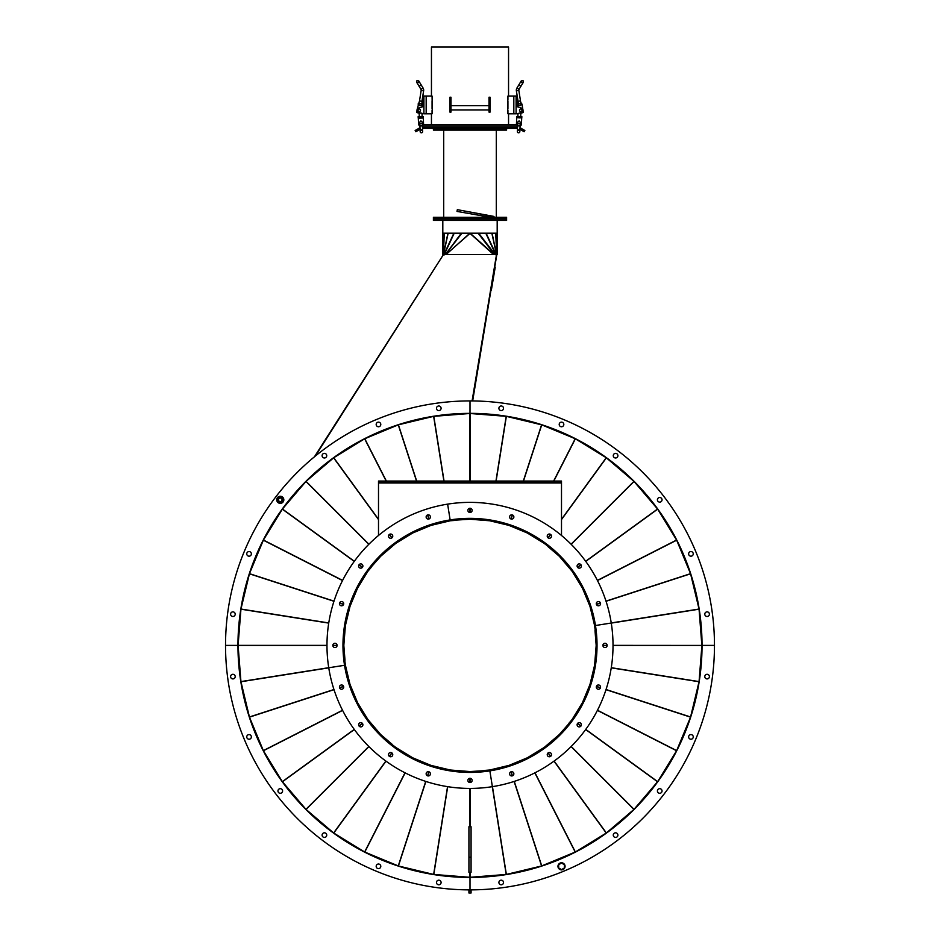<?xml version="1.0" encoding="UTF-8"?>
<svg xmlns="http://www.w3.org/2000/svg" width="940" height="940" viewBox="0 0 940 940"><rect width="100%" height="100%" fill="white"/><g stroke="black" fill="none" stroke-linecap="round" stroke-linejoin="round"><path stroke-width="1.41" d="M470 772.069L470 771.564A126.148 126.148 0 0 0 596.148 645.439A126.148 126.148 0 0 0 470 519.244A126.148 126.148 0 0 0 343.852 645.345A126.148 126.148 0 0 0 469.906 771.54L470 772.069A126.677 126.677 0 0 0 596.677 645.439A126.677 126.677 0 0 0 470.094 518.716L470 518.716A126.677 126.677 0 0 0 343.323 645.345A126.677 126.677 0 0 0 469.906 772.069L469.906 771.54A126.148 126.148 0 0 0 470 771.54L470.059 771.564M568.888 723.295L571.861 719.817M559.441 734.352L569.076 723.436M484.84 770.4L489.399 770.036M470.341 771.54L484.864 770.636M490.069 769.931L508.657 765.466M509.304 765.266L526.964 757.945M527.563 757.64L543.872 747.652M544.424 747.253L558.959 734.833M572.249 719.264L582.248 702.967M582.553 702.368L589.874 684.696M590.073 684.062L594.538 665.461M594.644 664.792L596.148 645.733M548.055 546.328L544.424 543.543M558.959 555.963L547.903 546.516M595.243 630.54L594.644 625.993M596.148 645.063L595.008 630.552M594.538 625.335L590.073 606.735M589.874 606.089L582.553 588.428M582.248 587.829L572.249 571.52M571.861 570.98L559.441 556.433M543.872 543.144L527.563 533.156M526.964 532.851L509.304 525.53M508.657 525.319L490.069 520.854M489.399 520.748L470.341 519.244M463.091 518.904L470 518.363L469.941 519.232M371.112 567.502L368.139 570.98M380.559 556.433L370.924 567.349M455.16 520.396L450.601 520.748M469.659 519.244L455.136 520.161M449.931 520.854L431.343 525.319M430.696 525.53L413.036 532.851M412.437 533.156L396.128 543.144M395.576 543.543L381.041 555.963M367.752 571.52L357.752 587.829M357.447 588.428L350.127 606.089M349.927 606.735L345.462 625.335M345.356 625.993L343.852 645.063M391.945 744.457L395.576 747.253M381.041 734.833L392.098 744.28M344.757 660.256L345.356 664.792M343.852 645.733L344.992 660.232M345.462 665.461L349.927 684.062M350.127 684.696L357.447 702.368M357.752 702.967L367.752 719.264M368.139 719.817L380.559 734.352M396.128 747.652L412.437 757.64M413.036 757.945L430.696 765.266M431.343 765.466L449.931 769.931M450.601 770.036L469.659 771.54M468.931 889.863L468.931 893L471.069 893L471.069 889.863M575.879 851.664A231.863 231.863 0 0 0 581.59 848.632L581.59 848.632A231.863 231.863 0 0 0 605.724 833.38M606.852 832.57A231.863 231.863 0 0 0 633.454 809.834M634.441 808.846A231.863 231.863 0 0 0 657.166 782.245M657.988 781.116A231.863 231.863 0 0 0 676.271 751.283M676.906 750.038A231.863 231.863 0 0 0 690.301 717.702M690.724 716.386A231.863 231.863 0 0 0 698.89 682.358M699.113 680.983A231.863 231.863 0 0 0 701.863 646.097M613.021 645.369L701.91 645.428A231.863 231.863 0 0 0 701.863 645.369L699.043 609.038L690.583 573.799L676.671 540.183L657.624 509.081L633.983 481.409L606.253 457.733L575.28 438.757L541.734 424.856L506.284 416.338L469.918 413.483L433.716 416.338L398.407 424.81L364.72 438.757L333.747 457.733L305.958 481.468L282.376 509.081L263.4 540.042L249.464 573.659L240.957 609.038L238.09 645.369L326.979 645.369L238.09 645.428A231.863 231.863 0 0 1 238.137 645.369L326.979 645.392M701.863 644.699A231.863 231.863 0 0 0 699.113 609.813M698.89 608.439A231.863 231.863 0 0 0 690.724 574.411M690.301 573.083A231.863 231.863 0 0 0 676.906 540.759M676.271 539.513A231.863 231.863 0 0 0 657.988 509.68M657.166 508.552A231.863 231.863 0 0 0 634.441 481.938M633.454 480.951A231.863 231.863 0 0 0 606.852 458.227M605.724 457.404A231.863 231.863 0 0 0 575.879 439.121M574.645 438.487A231.863 231.863 0 0 0 542.31 425.103M540.982 424.669A231.863 231.863 0 0 0 506.954 416.502M505.579 416.279A231.863 231.863 0 0 0 470.693 413.541M584.234 846.552A231.322 231.322 0 0 0 597.37 838.504M614.302 826.201A231.322 231.322 0 0 0 626.005 816.202M640.81 801.397A231.322 231.322 0 0 0 650.809 789.694M663.111 772.762A231.322 231.322 0 0 0 671.148 759.638M680.654 740.979A231.322 231.322 0 0 0 686.541 726.761M693.015 706.857A231.322 231.322 0 0 0 696.611 691.887M699.877 671.207A231.322 231.322 0 0 0 701.087 655.861M701.087 634.935A231.322 231.322 0 0 0 699.877 619.577M696.611 598.909A231.322 231.322 0 0 0 693.015 583.94M686.541 564.035A231.322 231.322 0 0 0 680.654 549.806M671.148 531.159A231.322 231.322 0 0 0 663.111 518.034M650.809 501.102A231.322 231.322 0 0 0 640.81 489.388M626.005 474.594A231.322 231.322 0 0 0 614.302 464.595M597.37 452.293A231.322 231.322 0 0 0 584.234 444.244M565.586 434.738A231.322 231.322 0 0 0 551.369 428.852M531.452 422.377A231.322 231.322 0 0 0 516.483 418.782M495.815 415.515A231.322 231.322 0 0 0 480.469 414.305M472.667 400.934L496.767 254.905L472.127 400.934M470.564 413.353L470.024 413.365A232.039 232.039 0 0 0 237.961 645.392L225.53 645.392A244.471 244.471 0 0 0 470 889.875A244.471 244.471 0 0 0 714.471 645.392A244.471 244.471 0 0 0 470 400.922A244.471 244.471 0 0 0 225.53 645.392L237.961 645.392A232.039 232.039 0 0 0 470 877.431A232.039 232.039 0 0 0 702.039 645.392L714.471 645.392L702.039 645.392A232.039 232.039 0 0 0 470 413.353L470 400.922L470 413.353M282.012 509.68A231.863 231.863 0 0 0 280.332 512.03L280.191 511.924M469.307 413.541A231.863 231.863 0 0 0 434.421 416.279M433.046 416.502A231.863 231.863 0 0 0 399.018 424.669M397.69 425.103A231.863 231.863 0 0 0 365.355 438.487M364.121 439.121A231.863 231.863 0 0 0 334.276 457.404M333.148 458.227A231.863 231.863 0 0 0 306.546 480.951M305.559 481.938A231.863 231.863 0 0 0 282.834 508.552M469.941 413.353L469.918 481.045M443.234 254.905L314.442 456.793M442.787 254.611L444.244 254.905M495.897 254.905L496.767 254.905M274.163 520.936L278.91 513.769M376.176 424.457A2.315 2.315 0 0 0 378.479 426.76A2.315 2.315 0 0 0 380.794 424.457A2.315 2.315 0 0 0 378.479 422.142A2.315 2.315 0 0 0 376.176 424.457M436.477 408.301A2.315 2.315 0 0 0 438.78 410.604A2.315 2.315 0 0 0 441.095 408.301A2.315 2.315 0 0 0 438.78 405.986A2.315 2.315 0 0 0 436.477 408.301M322.103 455.665A2.315 2.315 0 0 0 324.418 457.98A2.315 2.315 0 0 0 326.732 455.665A2.315 2.315 0 0 0 324.418 453.362A2.315 2.315 0 0 0 322.103 455.665M494.499 254.599L496.52 254.517L472.08 400.934M315.452 455.959L443.48 254.517L445.419 254.517L461.329 233.202M442.811 233.414L442.634 254.517L443.316 254.681L444.103 233.202M497.331 254.517L497.178 233.261L497.248 254.529L496.52 254.517L491.843 233.202M442.858 233.202L442.67 254.517M443.422 254.611L444.279 233.202M447.91 233.202L443.48 254.529L448.157 233.202M445.501 254.599L493.958 254.599M446.042 254.599L469.777 233.332M470.094 233.496L493.559 254.517L495.18 254.517L478.672 233.202M496.496 254.646L492.09 233.202M497.154 254.529L496.485 254.717M496.684 254.681L495.721 233.202M470.223 233.332L494.052 254.517M469.906 233.496L445.948 254.517M497.19 220.407L497.19 233.202L442.811 233.202L442.811 220.407M484.006 218.985L433.399 218.985L433.399 220.407L506.601 220.407L506.601 218.985L484.006 218.985M280.332 512.03A231.863 231.863 0 0 0 263.729 539.513M459.531 414.305A231.322 231.322 0 0 0 444.185 415.515M423.517 418.782A231.322 231.322 0 0 0 408.548 422.377M388.631 428.852A231.322 231.322 0 0 0 374.414 434.738M355.767 444.244A231.322 231.322 0 0 0 342.63 452.293M325.698 464.595A231.322 231.322 0 0 0 313.995 474.594M299.19 489.388A231.322 231.322 0 0 0 289.191 501.102M276.889 518.034A231.322 231.322 0 0 0 274.762 521.312L274.316 521.03M574.645 852.298A231.863 231.863 0 0 1 542.31 865.693M540.982 866.128A231.863 231.863 0 0 1 506.954 874.294M505.579 874.505A231.863 231.863 0 0 1 470.693 877.255M469.307 877.255A231.863 231.863 0 0 1 434.421 874.505M433.046 874.294A231.863 231.863 0 0 1 399.018 866.128M397.69 865.693A231.863 231.863 0 0 1 365.355 852.298M364.121 851.664A231.863 231.863 0 0 1 334.276 833.38M333.148 832.57A231.863 231.863 0 0 1 306.546 809.834M305.559 808.846A231.863 231.863 0 0 1 282.834 782.245M282.012 781.116A231.863 231.863 0 0 1 263.729 751.283M263.094 750.038A231.863 231.863 0 0 1 249.699 717.702M249.276 716.386A231.863 231.863 0 0 1 241.11 682.358M240.887 680.983A231.863 231.863 0 0 1 238.137 646.097M238.137 644.699A231.863 231.863 0 0 1 240.887 609.813M241.11 608.439A231.863 231.863 0 0 1 249.276 574.411M249.699 573.083A231.863 231.863 0 0 1 263.094 540.759M565.586 856.046A231.322 231.322 0 0 1 551.369 861.945M531.452 868.407A231.322 231.322 0 0 1 516.483 872.003M495.815 875.281A231.322 231.322 0 0 1 480.469 876.491M459.531 876.491A231.322 231.322 0 0 1 444.185 875.281M423.517 872.003A231.322 231.322 0 0 1 408.548 868.407M388.631 861.945A231.322 231.322 0 0 1 374.414 856.046M355.767 846.552A231.322 231.322 0 0 1 342.63 838.504M325.698 826.201A231.322 231.322 0 0 1 313.995 816.202M299.19 801.397A231.322 231.322 0 0 1 289.191 789.694M276.889 772.762A231.322 231.322 0 0 1 268.852 759.638M259.346 740.979A231.322 231.322 0 0 1 253.459 726.761M246.985 706.857A231.322 231.322 0 0 1 243.389 691.887M240.123 671.207A231.322 231.322 0 0 1 238.913 655.861M238.913 634.935A231.322 231.322 0 0 1 240.123 619.577M243.389 598.909A231.322 231.322 0 0 1 246.985 583.94M253.459 564.035A231.322 231.322 0 0 1 259.346 549.806M268.852 531.159A231.322 231.322 0 0 1 274.762 521.312M707.103 678.915A2.315 2.315 0 0 0 709.406 676.612A2.315 2.315 0 0 0 707.103 674.297A2.315 2.315 0 0 0 704.789 676.612A2.315 2.315 0 0 0 707.103 678.915M690.935 739.228A2.315 2.315 0 0 0 693.25 736.913A2.315 2.315 0 0 0 690.935 734.598A2.315 2.315 0 0 0 688.632 736.913A2.315 2.315 0 0 0 690.935 739.228M659.727 793.289A2.315 2.315 0 0 0 662.042 790.975A2.315 2.315 0 0 0 659.727 788.672A2.315 2.315 0 0 0 657.413 790.975A2.315 2.315 0 0 0 659.727 793.289M615.582 837.434A2.315 2.315 0 0 0 617.897 835.12A2.315 2.315 0 0 0 615.582 832.817A2.315 2.315 0 0 0 613.268 835.12A2.315 2.315 0 0 0 615.582 837.434M501.22 884.798A2.315 2.315 0 0 0 503.523 882.495A2.315 2.315 0 0 0 501.22 880.181A2.315 2.315 0 0 0 498.905 882.495A2.315 2.315 0 0 0 501.22 884.798M470 889.875L470 877.431L470 889.875M341.244 685.013A2.127 2.127 0 0 0 339.469 687.457A2.127 2.127 0 0 0 341.913 689.232A2.127 2.127 0 0 0 343.688 686.788A2.127 2.127 0 0 0 341.244 685.013M360.42 722.66A2.127 2.127 0 0 0 358.657 725.093A2.127 2.127 0 0 0 361.089 726.867A2.127 2.127 0 0 0 362.863 724.434A2.127 2.127 0 0 0 360.42 722.66M390.3 752.529A2.127 2.127 0 0 0 388.526 754.973A2.127 2.127 0 0 0 390.97 756.747A2.127 2.127 0 0 0 392.732 754.303A2.127 2.127 0 0 0 390.3 752.529M427.935 771.705A2.127 2.127 0 0 0 426.173 774.149A2.127 2.127 0 0 0 428.605 775.923A2.127 2.127 0 0 0 430.379 773.479A2.127 2.127 0 0 0 427.935 771.705M469.671 778.32A2.127 2.127 0 0 0 467.897 780.764A2.127 2.127 0 0 0 470.329 782.527A2.127 2.127 0 0 0 472.103 780.094A2.127 2.127 0 0 0 469.671 778.32M496.614 769.249L489.869 770.859L492.372 786.663A143.021 143.021 0 0 1 328.741 667.764L344.534 665.273L343.981 658.352M593.857 618.779L595.466 625.523A127.029 127.029 0 0 1 489.869 770.87A127.029 127.029 0 0 1 344.534 665.273A127.029 127.029 0 0 1 450.131 519.926L457.04 519.385M476.909 771.881L463.091 771.881M326.979 645.428L238.09 645.428L240.946 681.676L249.464 717.138L263.365 750.684L282.376 781.704L305.958 809.328L333.63 832.969L364.779 852.063L398.407 865.975L433.646 874.435L469.918 877.302L506.355 874.435L541.593 865.975L575.221 852.063L606.37 832.969L634.042 809.328L657.624 781.704L676.636 750.684L690.536 717.138L699.055 681.676L701.91 645.428L613.021 645.428M596.019 658.352L595.466 665.32M351.842 691.065L347.565 677.905M360.431 708.983L354.157 696.658M371.735 725.339L363.604 714.153M385.447 739.721L380.136 735.186M401.251 751.789L390.053 743.669M418.735 761.236L406.409 754.961M437.488 767.827L424.339 763.562M457.04 771.411L443.386 769.249M443.386 521.547L450.131 519.926L447.628 504.134A143.021 143.021 0 0 1 611.259 623.02A143.021 143.021 0 0 1 492.372 786.663L489.869 770.87L482.96 771.411M515.661 763.562L502.512 767.827M533.591 754.961L521.265 761.236M549.947 743.669L538.749 751.789M564.329 729.945L554.553 739.721M576.396 714.153L568.265 725.339M585.843 696.658L579.569 708.983M592.435 677.905L588.158 691.065M595.455 665.309L593.857 672.018M593.951 673.205L593.07 676.894M588.076 692.251L586.63 695.753M579.298 710.147L577.313 713.378M567.819 726.444L565.351 729.334M553.93 740.755L551.052 743.211M537.986 752.705L534.754 754.691M520.361 762.023L516.859 763.468M501.49 768.462L497.812 769.343M481.856 771.881L478.072 772.175M461.928 772.175L458.144 771.881M442.188 769.343L438.51 768.462M423.141 763.468L419.639 762.023M405.246 754.691L402.014 752.705M388.948 743.211L386.07 740.755M380.148 735.186L375.671 729.945M374.649 729.334L372.181 726.444M362.687 713.378L360.702 710.147M353.37 695.753L351.924 692.251M346.143 672.018L344.534 665.32M346.93 676.894L346.049 673.205M344.545 665.309L328.741 667.764A143.021 143.021 0 0 1 447.628 504.134L450.131 519.926A127.029 127.029 0 0 1 595.466 625.523L596.019 632.432M343.511 652.313L343.511 638.483M343.523 657.248L343.218 653.476M337.107 645.392L332.842 645.369M337.107 645.428L332.842 645.428M607.158 645.392L602.893 645.369M607.158 645.428L602.893 645.428M596.489 638.483L596.489 652.313M596.783 653.476L596.477 657.248M470 518.716L476.909 518.904M343.981 632.432L344.534 625.476M588.158 599.732L592.435 612.88M579.569 581.813L585.843 594.127M568.265 565.457L576.396 576.643M554.553 551.063L559.864 555.599M538.749 538.996L549.947 547.127M521.265 529.549L533.591 535.835M502.512 522.957L515.661 527.234M482.96 519.385L496.614 521.547M424.339 527.234L437.488 522.957M406.409 535.835L412.366 532.181M390.053 547.127L401.251 538.996M375.671 560.839L385.447 551.063M363.604 576.643L371.735 565.457M354.157 594.127L360.431 581.813M347.565 612.88L349.198 606.089M344.545 625.476L346.143 618.779M346.049 617.58L346.93 613.902M349.198 606.1L351.842 599.732M351.924 598.533L353.37 595.032M360.702 580.638L362.687 577.407M372.181 564.341L374.649 561.462M386.07 550.041L388.948 547.573M402.014 538.08L405.246 536.106M412.366 532.193L418.735 529.549M419.639 528.774L423.141 527.317M438.51 522.323L442.188 521.442M458.144 518.915L461.928 518.621M478.072 518.621L481.856 518.915M497.812 521.442L501.49 522.323M516.859 527.317L520.361 528.774M534.754 536.106L537.986 538.08M551.052 547.573L553.93 550.041M559.852 555.599L564.329 560.839M565.351 561.462L567.819 564.341M577.313 577.407L579.298 580.638M586.63 595.032L588.076 598.533M593.07 613.902L593.951 617.58M596.477 633.536L596.783 637.32M343.218 637.32L343.523 633.536M232.897 611.87A2.315 2.315 0 0 0 230.594 614.184A2.315 2.315 0 0 0 232.897 616.487A2.315 2.315 0 0 0 235.212 614.184A2.315 2.315 0 0 0 232.897 611.87M249.065 551.569A2.315 2.315 0 0 0 246.75 553.883A2.315 2.315 0 0 0 249.065 556.186A2.315 2.315 0 0 0 251.368 553.883A2.315 2.315 0 0 0 249.065 551.569M324.418 453.362A2.315 2.315 0 0 0 322.103 455.665A2.315 2.315 0 0 0 324.418 457.98A2.315 2.315 0 0 0 326.732 455.665A2.315 2.315 0 0 0 324.418 453.362M378.479 422.142A2.315 2.315 0 0 0 376.176 424.457A2.315 2.315 0 0 0 378.479 426.76A2.315 2.315 0 0 0 380.794 424.457A2.315 2.315 0 0 0 378.479 422.142M438.78 405.986A2.315 2.315 0 0 0 436.477 408.301A2.315 2.315 0 0 0 438.78 410.604A2.315 2.315 0 0 0 441.095 408.301A2.315 2.315 0 0 0 438.78 405.986M598.756 605.771A2.127 2.127 0 0 0 600.531 603.339A2.127 2.127 0 0 0 598.087 601.565A2.127 2.127 0 0 0 596.312 603.997A2.127 2.127 0 0 0 598.756 605.771M579.581 568.136A2.127 2.127 0 0 0 581.343 565.692A2.127 2.127 0 0 0 578.911 563.918A2.127 2.127 0 0 0 577.137 566.362A2.127 2.127 0 0 0 579.581 568.136M549.7 538.256A2.127 2.127 0 0 0 551.475 535.823A2.127 2.127 0 0 0 549.03 534.049A2.127 2.127 0 0 0 547.268 536.493A2.127 2.127 0 0 0 549.7 538.256M512.065 519.08A2.127 2.127 0 0 0 513.827 516.636A2.127 2.127 0 0 0 511.395 514.873A2.127 2.127 0 0 0 509.621 517.306A2.127 2.127 0 0 0 512.065 519.08M470.329 512.476A2.127 2.127 0 0 0 472.103 510.032A2.127 2.127 0 0 0 469.671 508.258A2.127 2.127 0 0 0 467.897 510.702A2.127 2.127 0 0 0 470.329 512.476M611.259 623.02L595.466 625.523L611.259 623.02M509.621 774.149A2.127 2.127 0 0 0 512.065 775.923A2.127 2.127 0 0 0 513.827 773.479A2.127 2.127 0 0 0 511.395 771.705A2.127 2.127 0 0 0 509.621 774.149M547.268 754.973A2.127 2.127 0 0 0 549.7 756.747A2.127 2.127 0 0 0 551.475 754.303A2.127 2.127 0 0 0 549.03 752.529A2.127 2.127 0 0 0 547.268 754.973M577.137 725.093A2.127 2.127 0 0 0 579.581 726.867A2.127 2.127 0 0 0 581.343 724.434A2.127 2.127 0 0 0 578.911 722.66A2.127 2.127 0 0 0 577.137 725.093M596.312 687.457A2.127 2.127 0 0 0 598.756 689.232A2.127 2.127 0 0 0 600.531 686.788A2.127 2.127 0 0 0 598.087 685.013A2.127 2.127 0 0 0 596.312 687.457M602.928 645.733A2.127 2.127 0 0 0 605.36 647.495A2.127 2.127 0 0 0 607.134 645.063A2.127 2.127 0 0 0 604.702 643.289A2.127 2.127 0 0 0 602.928 645.733M503.523 408.301A2.315 2.315 0 0 0 501.22 405.986A2.315 2.315 0 0 0 498.905 408.301A2.315 2.315 0 0 0 501.22 410.604A2.315 2.315 0 0 0 503.523 408.301M563.824 424.457A2.315 2.315 0 0 0 561.521 422.142A2.315 2.315 0 0 0 559.206 424.457A2.315 2.315 0 0 0 561.521 426.76A2.315 2.315 0 0 0 563.824 424.457M617.897 455.665A2.315 2.315 0 0 0 615.582 453.362A2.315 2.315 0 0 0 613.268 455.665A2.315 2.315 0 0 0 615.582 457.98A2.315 2.315 0 0 0 617.897 455.665M662.042 499.81A2.315 2.315 0 0 0 659.727 497.507A2.315 2.315 0 0 0 657.413 499.81A2.315 2.315 0 0 0 659.727 502.125A2.315 2.315 0 0 0 662.042 499.81M693.25 553.883A2.315 2.315 0 0 0 690.935 551.569A2.315 2.315 0 0 0 688.632 553.883A2.315 2.315 0 0 0 690.935 556.186A2.315 2.315 0 0 0 693.25 553.883M709.406 614.184A2.315 2.315 0 0 0 707.103 611.87A2.315 2.315 0 0 0 704.789 614.184A2.315 2.315 0 0 0 707.103 616.487A2.315 2.315 0 0 0 709.406 614.184M436.477 882.495A2.315 2.315 0 0 0 438.78 884.798A2.315 2.315 0 0 0 441.095 882.495A2.315 2.315 0 0 0 438.78 880.181A2.315 2.315 0 0 0 436.477 882.495M376.176 866.339A2.315 2.315 0 0 0 378.479 868.642A2.315 2.315 0 0 0 380.794 866.339A2.315 2.315 0 0 0 378.479 864.025A2.315 2.315 0 0 0 376.176 866.339M322.103 835.12A2.315 2.315 0 0 0 324.418 837.434A2.315 2.315 0 0 0 326.732 835.12A2.315 2.315 0 0 0 324.418 832.817A2.315 2.315 0 0 0 322.103 835.12M277.958 790.975A2.315 2.315 0 0 0 280.273 793.289A2.315 2.315 0 0 0 282.588 790.975A2.315 2.315 0 0 0 280.273 788.672A2.315 2.315 0 0 0 277.958 790.975M246.75 736.913A2.315 2.315 0 0 0 249.065 739.228A2.315 2.315 0 0 0 251.368 736.913A2.315 2.315 0 0 0 249.065 734.598A2.315 2.315 0 0 0 246.75 736.913M230.594 676.612A2.315 2.315 0 0 0 232.897 678.915A2.315 2.315 0 0 0 235.212 676.612A2.315 2.315 0 0 0 232.897 674.297A2.315 2.315 0 0 0 230.594 676.612M468.931 857.174L468.931 872.285L471.069 872.285L471.069 826.754L468.931 826.754L468.931 857.174L471.069 857.174M430.379 516.636A2.127 2.127 0 0 0 427.935 514.873A2.127 2.127 0 0 0 426.173 517.306A2.127 2.127 0 0 0 428.605 519.08A2.127 2.127 0 0 0 430.379 516.636M392.732 535.823A2.127 2.127 0 0 0 390.3 534.049A2.127 2.127 0 0 0 388.526 536.493A2.127 2.127 0 0 0 390.97 538.256A2.127 2.127 0 0 0 392.732 535.823M362.863 565.692A2.127 2.127 0 0 0 360.42 563.918A2.127 2.127 0 0 0 358.657 566.362A2.127 2.127 0 0 0 361.089 568.136A2.127 2.127 0 0 0 362.863 565.692M343.688 603.339A2.127 2.127 0 0 0 341.244 601.565A2.127 2.127 0 0 0 339.469 603.997A2.127 2.127 0 0 0 341.913 605.771A2.127 2.127 0 0 0 343.688 603.339M337.072 645.063A2.127 2.127 0 0 0 334.64 643.289A2.127 2.127 0 0 0 332.866 645.733A2.127 2.127 0 0 0 335.298 647.495A2.127 2.127 0 0 0 337.072 645.063M495.192 267.383L491.35 290.154M508.552 47L508.552 96.033L508.552 47L431.448 47L431.448 96.033M508.552 113.799L508.552 124.468L508.552 113.799M432.071 110.25L432.071 113.799L423.905 113.799L423.905 96.033L432.071 96.033L432.306 110.25M432.071 109.005L432.071 100.838L432.306 109.005M507.694 110.203L507.694 99.64M507.694 100.838L507.694 109.005M449.919 109.181L449.919 98.524M490.081 98.524L490.081 109.181M423.447 124.468L516.553 124.468M507.929 99.64L507.929 96.033L516.095 96.033L516.095 113.799L517.999 113.54L517.87 116.419M507.929 110.203L507.929 113.799L516.095 113.799M507.929 100.838L507.929 109.005M449.919 104.129L449.919 112.095L450.988 112.072L450.988 97.219L449.919 97.219L449.919 104.129L450.988 104.129M449.919 97.219L450.988 97.219M489.012 104.129L489.012 112.095L490.081 112.072L490.081 97.219L489.012 97.219L489.012 104.129L490.081 104.129M489.012 97.219L490.081 97.219M517.164 101.273L517.164 97.901L517.164 101.273A1.751 1.751 0 0 0 517.964 100.803M520.725 109.005A1.246 1.246 0 0 1 521.959 110.25A1.246 1.246 0 0 1 520.725 111.496A1.246 1.246 0 0 1 519.479 110.25A1.246 1.246 0 0 1 520.725 109.005M516.095 106.702L517.164 106.702L517.164 96.033L516.095 96.033M517.164 106.702L521.418 108.053A2.315 2.315 0 0 1 521.418 112.448L517.164 113.799M517.952 106.948L518.328 103.071L516.377 90.792A4.089 4.089 0 0 1 516.929 88.031L518.774 84.988L520.901 86.28L519.056 89.323A1.598 1.598 0 0 0 518.833 90.404L520.784 102.683L522.029 104.293L522.816 109.275M523.016 110.532L523.298 112.365A6.533 6.533 0 0 1 519.315 113.117M519.832 103.565A1.069 1.069 0 0 1 520.901 104.634A1.069 1.069 0 0 1 519.832 105.703A1.069 1.069 0 0 1 518.763 104.634A1.069 1.069 0 0 1 519.832 103.565M518.046 101.32L520.502 100.933M523.298 112.365A6.533 6.533 0 0 1 520.866 113.129L520.701 116.548M517.705 104.798A2.127 2.127 0 0 1 518.293 103.153M520.831 102.754A2.127 2.127 0 0 1 521.9 104.129M519.785 105.703A1.069 1.069 0 0 1 518.763 104.587A1.069 1.069 0 0 1 519.879 103.565A1.069 1.069 0 0 1 520.901 104.681A1.069 1.069 0 0 1 519.785 105.703M517.94 116.631L520.607 116.748L520.56 117.758L521.888 117.817L519.221 117.9C516.483 117.782 516.483 117.782 519.221 117.9C521.959 118.029 521.959 118.029 519.221 117.9L516.565 117.571L517.282 116.396L517.94 116.631L517.223 117.817M519.08 120.872L520.266 122.177L520.161 124.562A1.246 1.081 2.6 0 0 517.67 124.456L517.776 122.059L519.08 120.872M517.341 131.518L517.611 125.831L520.09 125.948L519.902 130.025L517.423 129.92L517.341 131.518A1.246 1.246 0 0 1 518.645 130.331A1.246 1.246 0 0 0 517.341 131.518A1.246 1.246 0 0 0 518.528 132.81A1.246 1.246 0 0 0 519.832 131.624A1.246 1.246 0 0 0 518.645 130.331A1.246 1.246 0 0 1 519.832 131.624A1.246 1.246 0 0 1 518.528 132.81M520.56 117.758L517.893 117.641M516.565 117.571L521.888 117.817L521.277 116.572L516.612 116.572M520.607 116.748L521.935 116.819M422.836 99.499L422.836 101.273L422.836 99.499M419.275 111.496A1.246 1.246 0 0 1 418.041 110.25A1.246 1.246 0 0 1 419.275 109.005A1.246 1.246 0 0 1 420.521 110.25A1.246 1.246 0 0 1 419.275 111.496M423.905 96.033L422.836 96.033L422.836 106.702L423.905 106.702M422.836 101.273A1.751 1.751 0 0 1 422.037 100.803L422.048 106.948L422.836 106.702L418.582 108.053A2.315 2.315 0 0 0 418.582 112.448L423.905 113.799M422.13 116.419L422.001 113.54L422.836 113.799M423.071 88.031L418.735 80.899L418.312 82.603L416.608 82.191L419.099 86.28L421.226 84.988L418.735 80.899L417.019 80.476L416.608 82.191L420.944 89.323L423.071 88.031A4.089 4.089 0 0 1 423.623 90.792L422.471 98.054A1.751 1.751 0 0 1 422.836 97.901L422.836 97.901M421.167 90.404L423.623 90.792L421.954 101.32L419.498 100.933L421.167 90.404A1.598 1.598 0 0 0 420.944 89.323M420.168 105.703A1.069 1.069 0 0 1 419.099 104.634A1.069 1.069 0 0 1 420.168 103.565A1.069 1.069 0 0 1 421.238 104.634A1.069 1.069 0 0 1 420.168 105.703M419.498 100.933L417.184 109.275M416.984 110.532L416.702 112.365A6.533 6.533 0 0 0 420.685 113.117M421.707 103.153A2.127 2.127 0 0 1 422.295 104.798M418.1 104.129A2.127 2.127 0 0 1 419.17 102.754M420.215 105.703A1.069 1.069 0 0 1 419.099 104.681A1.069 1.069 0 0 1 420.168 103.565M422.107 117.641L420.779 117.9C423.517 117.782 423.517 117.782 420.779 117.9C418.041 118.029 418.041 118.029 420.779 117.9L418.112 117.817L418.723 116.572L422.06 116.631L422.107 117.641L418.782 117.994M419.734 122.177L420.92 120.872L422.224 122.059L422.33 124.456A1.246 1.081 -2.6 0 0 419.839 124.562L419.734 122.177M421.355 130.331A1.246 1.246 0 0 1 422.659 131.518A1.246 1.246 0 0 1 421.473 132.81A1.246 1.246 0 0 0 422.659 131.518A1.246 1.246 0 0 0 421.355 130.331A1.246 1.246 0 0 0 420.168 131.624A1.246 1.246 0 0 1 421.355 130.331M421.473 132.81A1.246 1.246 0 0 1 420.168 131.624A1.246 1.246 0 0 0 421.473 132.81M419.44 117.758L419.393 116.748M422.06 116.631L423.388 116.572L423.27 117.97L418.3 118.193L418.617 124.938L419.863 124.879M422.718 116.396L418.065 116.819M422.448 126.947L422.507 128.369M517.494 128.369L517.047 126.947L422.953 126.947L517.552 126.947M517.047 128.369L422.953 128.369M519.938 129.309L522.616 130.848L523.322 129.614L524.861 130.507L524.156 131.741L522.616 130.848M520.008 127.699L523.322 129.614M416.679 129.614L417.384 130.848L415.844 131.741L415.139 130.507L419.992 127.699M417.384 130.848L420.062 129.309M506.601 128.662L433.399 128.662L433.399 130.084L506.601 130.084L506.601 128.662M517.259 126.947L517.259 125.173L422.741 125.173L422.741 126.947M484.006 217.281L433.399 217.281L433.399 218.703L506.601 218.703L506.601 217.281L484.006 217.281M565.069 866.339A3.549 3.549 0 0 0 561.521 862.779A3.549 3.549 0 0 0 557.961 866.339A3.549 3.549 0 0 0 561.521 869.888A3.549 3.549 0 0 0 565.069 866.339M561.521 863.049L558.677 864.694L558.677 867.973L561.521 869.618L564.364 867.973L564.364 864.694L561.521 863.049M513.863 516.976A2.127 2.127 0 0 0 511.724 514.838A2.127 2.127 0 0 0 509.598 516.976A2.127 2.127 0 0 0 511.724 519.103A2.127 2.127 0 0 0 513.863 516.976M472.127 510.361A2.127 2.127 0 0 0 470 508.235A2.127 2.127 0 0 0 467.873 510.361A2.127 2.127 0 0 0 470 512.5A2.127 2.127 0 0 0 472.127 510.361M430.403 516.976A2.127 2.127 0 0 0 428.276 514.838A2.127 2.127 0 0 0 426.137 516.976A2.127 2.127 0 0 0 428.276 519.103A2.127 2.127 0 0 0 430.403 516.976M551.498 536.153A2.127 2.127 0 0 0 549.371 534.026A2.127 2.127 0 0 0 547.233 536.153A2.127 2.127 0 0 0 549.371 538.291A2.127 2.127 0 0 0 551.498 536.153M392.767 536.153A2.127 2.127 0 0 0 390.629 534.026A2.127 2.127 0 0 0 388.502 536.153A2.127 2.127 0 0 0 390.629 538.291A2.127 2.127 0 0 0 392.767 536.153M378.503 482.114L378.503 481.045L382.051 481.045L382.051 482.114L378.503 482.114L378.503 535.471M561.497 535.471L561.497 482.114L557.949 482.114L557.949 481.045L561.497 481.045L561.497 482.114M382.051 481.045L557.949 481.045M382.051 482.114L557.949 482.114M494.135 217.281A0.893 0.764 -71.7 0 0 493.641 216.364L457.334 209.667L457.016 211.418L490.445 217.281M493.112 216.4L457.334 209.667M279.65 501.478A1.774 1.774 0 0 0 281.941 500.444A1.774 1.774 0 0 0 280.896 498.153A1.774 1.774 0 0 0 278.616 499.187A1.774 1.774 0 0 0 279.65 501.478M280.684 503.006A3.22 3.22 0 0 1 277.864 501.948M279.873 496.626A3.22 3.22 0 0 1 282.682 497.683M282.834 497.871A3.22 3.22 0 0 1 283.328 500.832M283.234 501.055A3.22 3.22 0 0 1 280.919 502.959M277.676 498.271L277.512 498.177A3.22 3.22 0 0 1 279.627 496.661M281.53 496.485A3.549 3.549 0 0 1 283.598 501.067A3.549 3.549 0 0 1 279.027 503.135A3.549 3.549 0 0 1 276.947 498.564A3.549 3.549 0 0 1 281.53 496.485M277.711 501.76A3.22 3.22 0 0 1 277.23 498.788M277.206 498.658L277.735 501.901L280.813 503.053L283.351 500.973L282.811 497.73L279.744 496.579L277.206 498.658M468.931 891.05L471.069 891.05M461.916 233.202L445.419 254.517M443.95 254.517L453.867 233.202M454.22 233.202L444.303 254.517M494.581 254.517L478.084 233.202M495.697 254.517L485.78 233.202M486.133 233.202L496.05 254.517M495.897 233.202L497.237 254.517M470.094 518.469A126.924 126.924 0 0 1 471.445 518.469M488.424 519.808A126.924 126.924 0 0 1 491.279 520.266M507.847 524.238A126.924 126.924 0 0 1 510.596 525.131M526.33 531.652A126.924 126.924 0 0 1 528.914 532.968M543.438 541.863A126.924 126.924 0 0 1 545.776 543.567M558.724 554.624A126.924 126.924 0 0 1 560.769 556.668M571.826 569.628A126.924 126.924 0 0 1 573.529 571.966M582.436 586.49A126.924 126.924 0 0 1 583.74 589.063M590.261 604.796A126.924 126.924 0 0 1 591.154 607.545M595.138 624.113A126.924 126.924 0 0 1 595.584 626.968M596.923 643.947A126.924 126.924 0 0 1 596.923 646.837M595.584 663.816A126.924 126.924 0 0 1 595.138 666.683M591.154 683.239A126.924 126.924 0 0 1 590.261 685.989M583.74 701.734A126.924 126.924 0 0 1 582.436 704.307M573.529 718.83A126.924 126.924 0 0 1 571.826 721.168M560.769 734.116A126.924 126.924 0 0 1 558.724 736.161M545.776 747.23A126.924 126.924 0 0 1 543.438 748.922M528.914 757.828A126.924 126.924 0 0 1 526.33 759.144M510.596 765.654A126.924 126.924 0 0 1 507.847 766.547M491.279 770.53A126.924 126.924 0 0 1 488.424 770.976M471.445 772.316A126.924 126.924 0 0 1 470 772.327M470.082 778.297L470.082 782.55M470.082 788.425L470.082 826.754M470.082 872.285L470.082 877.302M611.282 667.694L699.066 681.594M699.043 681.747L611.247 667.846M596.418 686.388L600.472 687.704M606.053 689.514L690.583 716.985M690.536 717.138L606.006 689.666M600.425 687.857L596.371 686.541M597.476 710.264L676.671 750.614M676.6 750.743L597.405 710.393M577.56 723.448L581.014 725.95M585.749 729.405L657.659 781.645M657.577 781.775L585.667 729.522M580.92 726.08L577.477 723.577M571.191 746.477L634.042 809.328M633.924 809.434L571.085 746.583M548.173 752.87L550.687 756.312M554.13 761.059L606.37 832.969M606.253 833.063L554.001 761.153M550.558 756.406L548.055 752.964M535.001 772.798L575.351 851.993M575.221 852.063L534.86 772.868M511.137 771.764L512.453 775.817M514.274 781.399L541.734 865.928M541.593 865.975L514.121 781.445M512.312 775.864L510.996 771.811M492.454 786.651L506.355 874.435M506.202 874.459L492.302 786.674M469.918 877.302L469.918 872.285M469.918 826.754L469.918 788.425M469.918 782.55L469.918 778.297M447.698 786.674L433.798 874.459M433.646 874.435L447.546 786.651M429.004 771.811L427.688 775.864M425.879 781.445L398.407 865.975M398.266 865.928L425.726 781.399M427.547 775.817L428.863 771.764M405.14 772.868L364.779 852.063M364.649 851.993L404.999 772.798M391.945 752.964L389.442 756.406M385.999 761.153L333.747 833.063M333.63 832.969L385.87 761.059M389.313 756.312L391.827 752.87M368.915 746.583L306.076 809.434M305.958 809.328L368.809 746.477M362.523 723.577L359.08 726.08M354.333 729.522L282.423 781.775M282.341 781.645L354.251 729.405M358.986 725.95L362.44 723.448M342.595 710.393L263.4 750.743M263.329 750.614L342.524 710.264M343.629 686.541L339.575 687.857M333.994 689.666L249.464 717.138M249.417 716.985L333.947 689.514M339.528 687.704L343.582 686.388M328.753 667.846L240.957 681.747M240.934 681.594L328.718 667.694M469.918 512.5L469.918 508.235M328.718 623.102L240.934 609.191M240.957 609.038L328.753 622.95M343.582 604.397L339.528 603.081M333.947 601.271L249.417 573.799M249.464 573.659L333.994 601.13M339.575 602.939L343.629 604.255M342.524 580.532L263.329 540.183M263.4 540.042L342.595 580.391M362.44 567.337L358.986 564.834M354.251 561.391L282.341 509.151M282.423 509.022L354.333 561.262M359.08 564.717L362.523 567.22M368.809 544.319L305.958 481.468M306.076 481.362L368.915 544.201M391.827 537.927L389.313 534.472M378.503 519.585L333.63 457.827M333.747 457.733L378.503 519.327M389.442 534.39L391.945 537.833M386.176 481.045L364.649 438.804M364.779 438.733L386.352 481.045M428.863 519.021L427.547 514.967M416.526 481.045L398.266 424.856M398.407 424.81L416.679 481.045M427.688 514.92L429.004 518.974M443.892 481.045L433.646 416.349M433.798 416.326L444.044 481.045M470.082 413.483L470.082 481.045M470.082 508.235L470.082 512.5M495.956 481.045L506.202 416.326M506.355 416.349L496.109 481.045M510.996 518.974L512.312 514.92M523.322 481.045L541.593 424.81M541.734 424.856L523.474 481.045M512.453 514.967L511.137 519.021M553.648 481.045L575.221 438.733M575.351 438.804L553.824 481.045M548.055 537.833L550.558 534.39M561.497 519.327L606.253 457.733M606.37 457.827L561.497 519.585M550.687 534.472L548.173 537.927M571.085 544.201L633.924 481.362M634.042 481.468L571.191 544.319M577.477 567.22L580.92 564.717M585.667 561.262L657.577 509.022M657.659 509.151L585.749 561.391M581.014 564.834L577.56 567.337M597.405 580.391L676.6 540.042M676.671 540.183L597.476 580.532M596.371 604.255L600.425 602.939M606.006 601.13L690.536 573.659M690.583 573.799L606.053 601.271M600.472 603.081L596.418 604.397M611.247 622.95L699.043 609.038M699.066 609.191L611.282 623.102M469.906 772.327A126.924 126.924 0 0 1 468.555 772.316M451.576 770.976A126.924 126.924 0 0 1 448.721 770.53M432.153 766.547A126.924 126.924 0 0 1 429.404 765.654M413.671 759.144A126.924 126.924 0 0 1 411.086 757.828M396.562 748.922A126.924 126.924 0 0 1 394.224 747.23M381.276 736.161A126.924 126.924 0 0 1 379.231 734.116M368.174 721.168A126.924 126.924 0 0 1 366.471 718.83M357.564 704.307A126.924 126.924 0 0 1 356.26 701.734M349.739 685.989A126.924 126.924 0 0 1 348.846 683.239M344.863 666.683A126.924 126.924 0 0 1 344.416 663.816M343.077 646.837A126.924 126.924 0 0 1 343.077 643.947M344.416 626.968A126.924 126.924 0 0 1 344.863 624.113M348.846 607.545A126.924 126.924 0 0 1 349.739 604.796M356.26 589.063A126.924 126.924 0 0 1 357.564 586.49M366.471 571.966A126.924 126.924 0 0 1 368.174 569.628M379.231 556.668A126.924 126.924 0 0 1 381.276 554.624M394.224 543.567A126.924 126.924 0 0 1 396.562 541.863M411.086 532.968A126.924 126.924 0 0 1 413.671 531.652M429.404 525.131A126.924 126.924 0 0 1 432.153 524.238M448.721 520.266A126.924 126.924 0 0 1 451.576 519.808M468.555 518.469A126.924 126.924 0 0 1 470 518.469M426.173 96.033L426.173 113.799M513.827 96.033L513.827 113.799M517.164 96.75L516.095 96.75M516.929 88.031L519.056 89.323M516.377 90.792L518.833 90.404M516.589 124.903L517.658 124.773M520.137 124.879L521.195 125.114M422.836 96.75L423.905 96.75M422.342 124.773L423.411 124.903M422.659 131.518L422.577 129.92L420.098 130.025L419.91 125.948L422.389 125.831L422.33 124.456M378.503 482.972L561.497 482.972M431.448 113.799L431.448 124.468M449.919 112.095L450.988 112.095M489.012 112.095L490.081 112.095M450.988 105.691L489.012 105.691M450.988 109.957L489.012 109.957M518.774 84.988L521.265 80.899L521.688 82.603L523.392 82.191L520.901 86.28L523.392 82.191L522.981 80.476L521.265 80.899L518.774 84.988M521.7 118.193L521.383 124.938M520.09 125.948L520.161 124.562M516.73 117.97L516.424 124.468M517.611 125.831L517.67 124.456M519.902 130.025L519.832 131.624M419.299 116.548L419.134 113.129M419.91 125.948L419.839 124.562L419.91 125.948M423.27 117.97L423.576 124.468M422.577 129.92L422.389 125.831M420.098 130.025L420.168 131.624M490.363 217.281L457.016 211.418M496.297 130.084L496.297 217.281M443.704 130.084L443.704 217.281"/></g></svg>
